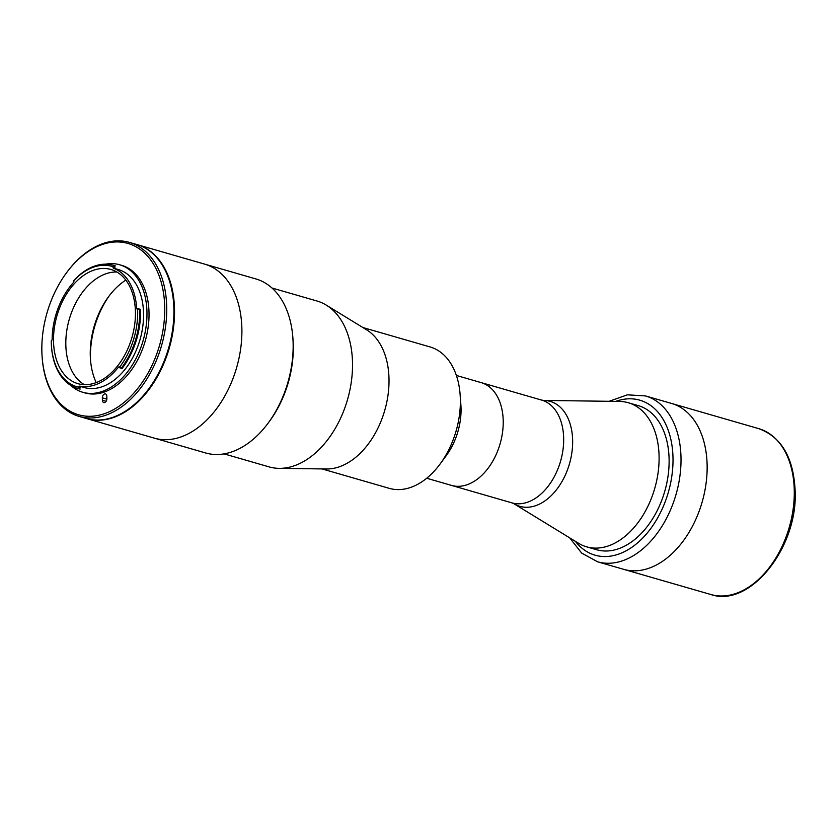 <?xml version="1.0" encoding="UTF-8"?>
<svg xmlns="http://www.w3.org/2000/svg" width="837" height="837" viewBox="0 0 837 837"><rect width="100%" height="100%" fill="white"/><g stroke="black" fill="none" stroke-linecap="round" stroke-linejoin="round"><path stroke-width="1.26" d="M513.949 503.738L578.513 543.255A75.006 49.257 -73.9 0 0 586.58 546.833A75.006 49.257 -73.9 0 0 659.085 456.395A75.006 49.257 -73.9 0 0 628.221 402.712A75.006 49.257 -73.9 0 0 619.485 401.436L543.799 400.431A54.635 35.886 106.1 0 1 572.644 440.471A54.635 35.886 106.1 0 1 553.121 493.694A54.635 35.886 106.1 0 1 513.949 503.738L511.962 502.88A53.495 35.133 -73.9 0 0 563.667 438.379A53.495 35.133 -73.9 0 0 541.654 400.096L456.385 375.457M503.215 420.917A53.495 35.133 -73.9 0 0 481.202 382.635A53.495 35.133 -73.9 0 1 502.535 432.3A53.495 35.133 -73.9 0 1 467.328 484.665A53.495 35.133 -73.9 0 1 451.509 485.408A53.495 35.133 -73.9 0 0 503.215 420.917M710.822 594.511A86.326 56.696 -73.9 0 0 794.271 490.43A86.326 56.696 -73.9 0 0 758.751 428.649C781.517 436.956 793.643 457.766 795.15 491.068C797.933 547.576 749.994 608.112 710.822 594.511L623.68 569.338A86.326 56.696 -73.9 0 0 707.129 465.246A86.326 56.696 -73.9 0 0 671.598 403.465L645.484 395.922A86.326 56.696 106.1 0 1 681.004 457.703A86.326 56.696 106.1 0 1 597.555 561.784L581.673 553.079L569.662 537.846M113.288 265.277A64.104 42.101 106.1 0 1 114.512 265.664L115.328 265.904A64.104 42.101 -73.9 0 0 114.114 265.517L113.288 265.277A64.104 42.101 106.1 0 0 74.399 279.924L73.834 280.667A1.412 0.931 106.1 0 1 73.426 282.508A61.415 40.343 -73.9 0 0 52.135 339.288A1.412 0.931 106.1 0 1 51.256 340.889A62.691 41.17 -73.9 0 0 51.266 341.935A62.691 41.17 -73.9 0 0 51.465 346.215A62.691 41.17 -73.9 0 0 78.647 387.207A1.412 0.931 106.1 0 1 79.85 386.16A61.415 40.343 -73.9 0 0 118.279 367.359A1.412 0.931 106.1 0 1 119.565 367.192A62.691 41.17 -73.9 0 0 137.603 309.146A1.412 0.931 106.1 0 1 136.661 308.215A61.415 40.343 -73.9 0 0 113.55 268.238A1.412 0.931 106.1 0 1 113.068 266.721A62.691 41.17 -73.9 0 0 73.834 280.667M81.356 386.715L84.192 387.531A61.415 40.343 -73.9 0 0 143.556 313.477A61.415 40.343 -73.9 0 0 118.289 269.524L115.15 268.614M53.516 341.14A59.437 39.036 -73.9 0 0 77.967 383.67A59.437 39.036 -73.9 0 0 135.427 312.013A59.437 39.036 -73.9 0 0 110.965 269.472A59.437 39.036 -73.9 0 0 53.516 341.14M116.898 272.025A59.437 39.036 -73.9 0 0 65.82 344.687A59.437 39.036 -73.9 0 0 84.349 384.675M125.822 280.113A66.51 43.681 -73.9 0 0 90.26 354.898A66.51 43.681 -73.9 0 0 96.213 382.593M121.166 368.395L121.982 368.636A64.104 42.101 -73.9 0 0 140.49 311.395A64.104 42.101 -73.9 0 0 140.417 309.292L139.601 309.052A64.104 42.101 106.1 0 1 139.674 311.165A64.104 42.101 106.1 0 1 121.166 368.395L119.565 367.192M79.85 386.16L81.702 386.694A1.412 0.931 -73.9 0 0 80.457 387.855L78.699 387.353L79.306 388.87A64.104 42.101 106.1 0 1 77.695 388.452A64.104 42.101 106.1 0 1 51.517 346.947L51.465 346.215M70.622 385.292A66.374 43.587 -73.9 0 0 82.811 392.291L84.861 392.888A66.374 43.587 -73.9 0 0 149.017 312.86A66.374 43.587 -73.9 0 0 121.71 265.36L119.66 264.764A66.374 43.587 -73.9 0 0 105.619 264.178M82.811 392.291A66.374 43.587 -73.9 0 0 146.967 312.264A66.374 43.587 -73.9 0 0 119.66 264.764M164.722 307.273A89.151 58.559 -73.9 0 0 130.07 244.111A89.151 58.559 -73.9 0 0 66.447 272.872A89.151 58.559 -73.9 0 0 41.85 350.965A89.151 58.559 -73.9 0 0 42.132 357.054A89.151 58.559 -73.9 0 0 107.146 412.672A89.151 58.559 -73.9 0 0 164.722 307.273M66.447 272.872L66.887 272.276A90.574 59.49 106.1 0 1 129.453 242.406A90.574 59.49 106.1 0 1 166.72 307.221A90.574 59.49 106.1 0 1 79.17 416.428A90.574 59.49 106.1 0 1 42.185 357.786L42.132 357.054M79.17 416.428L86.347 418.5A90.574 59.49 -73.9 0 0 173.897 309.292A90.574 59.49 -73.9 0 0 136.63 244.477L129.453 242.406M106.854 397.041A3.254 2.134 -73.9 0 0 106.445 399.019L106.477 400.63M106.833 396.246A3.254 2.134 -73.9 0 0 105.493 393.913A3.254 2.134 -73.9 0 0 102.344 397.837L102.396 400.253A3.254 2.134 -73.9 0 0 103.736 402.576A3.254 2.134 -73.9 0 0 106.874 398.653L106.833 396.246M77.695 388.452L78.521 388.692A64.104 42.101 -73.9 0 0 80.122 389.111L79.306 388.87M139.601 309.052L137.603 309.146M136.661 308.215L138.503 308.748A1.412 0.931 -73.9 0 0 138.565 309.104M120.277 367.725A1.412 0.931 -73.9 0 0 120.12 367.893L118.279 367.359M114.512 265.664L113.194 266.626L114.951 267.129A1.412 0.931 -73.9 0 0 115.391 268.771L113.55 268.238M597.555 561.784L623.68 569.338A86.326 56.696 -73.9 0 0 707.129 465.246A86.326 56.696 -73.9 0 0 671.598 403.465L758.751 428.649M591.707 547.869A75.006 49.257 -73.9 0 0 643.925 530.564A75.006 49.257 -73.9 0 0 669.108 459.293A75.006 49.257 -73.9 0 0 633.107 404.574M136.933 244.571A90.574 59.49 106.1 0 1 137.247 244.655A90.574 59.49 106.1 0 1 174.514 309.47A90.574 59.49 106.1 0 1 86.964 418.678A90.574 59.49 106.1 0 1 86.65 418.594M86.964 418.678L205.588 452.953A90.574 59.49 -73.9 0 0 268.154 423.083A90.574 59.49 -73.9 0 0 293.138 343.745A90.574 59.49 -73.9 0 0 292.856 337.573A90.574 59.49 -73.9 0 0 255.871 278.93L204.615 264.115A90.574 59.49 106.1 0 1 241.883 328.941A90.574 59.49 106.1 0 1 154.332 438.149A90.574 59.49 -73.9 0 0 241.883 328.941A90.574 59.49 -73.9 0 0 204.615 264.115L137.247 244.655M90.584 360.883A72.17 47.406 106.1 0 1 90.459 357.472A72.17 47.406 106.1 0 1 109.48 295.482M322.025 468.919L389.215 488.337A73.593 48.326 -73.9 0 0 440.053 464.064L446.131 455.83A54.06 35.51 -73.9 0 0 461.051 408.477A54.06 35.51 -73.9 0 0 460.873 404.794L460.12 394.583A73.593 48.326 -73.9 0 0 430.072 346.936L362.881 327.529M440.053 464.064A73.593 48.326 -73.9 0 0 460.36 399.605A73.593 48.326 -73.9 0 0 460.12 394.583M224.065 453.874L269.064 466.879A86.326 56.696 -73.9 0 0 279.108 468.354L326.44 468.982A73.593 48.326 -73.9 0 0 389.006 378.994A73.593 48.326 -73.9 0 0 366.637 329.83L326.273 305.118A86.326 56.696 -73.9 0 0 316.993 301.006L271.983 288.001M279.108 468.354A86.326 56.696 -73.9 0 0 352.513 362.787A86.326 56.696 -73.9 0 0 326.273 305.118M268.154 423.083L269.472 421.293A86.326 56.696 -73.9 0 0 293.295 345.681A86.326 56.696 -73.9 0 0 293.023 339.791L292.856 337.573M106.445 399.019L102.344 397.837M106.111 401.321L102.396 400.253M575.312 541.298A80.666 52.982 -73.9 0 0 637.48 542.951A80.666 52.982 -73.9 0 0 673 457.902A80.666 52.982 -73.9 0 0 615.739 401.383M638.233 405.61L628.221 402.712M511.962 502.88L426.682 478.241M596.603 549.721L586.58 546.833M543.799 400.431L541.654 400.096M645.484 395.922L627.394 394.823L609.116 401.3"/></g></svg>
